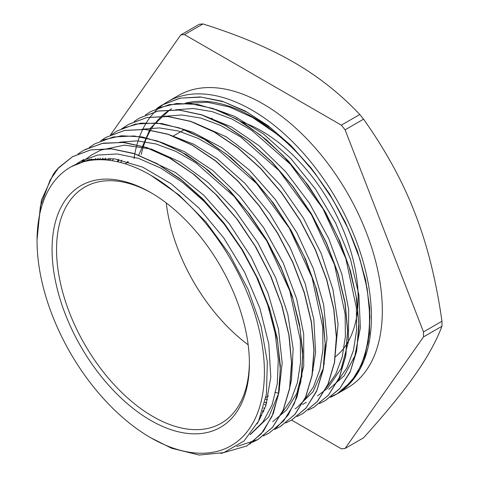 <?xml version="1.0" encoding="UTF-8"?>
<svg xmlns="http://www.w3.org/2000/svg" width="479" height="479" viewBox="0 0 479 479"><rect width="100%" height="100%" fill="white"/><g stroke="black" fill="none" stroke-linecap="round" stroke-linejoin="round"><path stroke-width="0.72" d="M249.385 362.136A136.359 78.73 60 0 1 221.154 423.28A136.359 78.73 60 0 1 84.789 344.551A136.359 78.73 60 0 1 84.795 187.091A136.359 78.73 60 0 1 151.861 193.211M249.391 363.441A139.533 80.562 -120 0 0 150.729 192.552A139.533 80.562 -120 0 0 52.067 249.517A139.533 80.562 -120 0 0 150.729 420.406A139.533 80.562 -120 0 0 249.391 363.441M150.729 175.212A160.77 92.818 60 0 1 264.408 372.111A160.77 92.818 60 0 1 150.729 437.746A160.77 92.818 60 0 1 52.283 315.272A160.77 92.818 60 0 1 70.347 167.249A160.77 92.818 60 0 1 150.729 175.212L179.146 195.085L205.874 221.837L229.399 254.044L248.188 289.538L261.109 326.319L267.336 361.873L266.444 394.181L258.546 421.119L244.021 441.003L223.843 452.595L199.132 455.05L171.59 448.26L150.729 437.746M241.272 121.786A136.359 78.73 60 0 1 358.148 298.064A136.359 78.73 60 0 1 335.282 356.855M248.164 344.796A136.359 78.73 60 0 1 166.261 202.94M210.958 118.433A136.359 78.73 60 0 1 212.209 118.271M53.301 174.254L41.404 200.228L37.051 236.087M37.051 239.919L40.35 206.473L50.026 180.248L58.683 167.638L72.329 156.831L90.753 149.909L111.751 148.909L134.491 153.777L158.124 164.369L181.769 180.272L204.515 200.827L225.489 225.286L243.937 252.667L259.133 281.915L270.503 311.919L277.664 341.497L280.293 369.501L278.359 394.87L271.922 416.604L261.229 433.854L246.745 445.985L220.867 453.433M53.295 174.242A168.812 97.465 60 0 1 58.683 167.632M78.065 153.915L83.538 150.352L101.979 143.455L122.959 142.413L145.706 147.316L169.344 157.896L192.977 173.793L215.724 194.372L236.716 218.807L255.145 246.2L270.348 275.455L281.73 305.44L288.861 335.019L291.525 363.04L289.561 388.391L283.125 410.132L272.449 427.394L257.942 439.494L236.782 446.554M89.292 147.448L94.74 143.868L113.182 136.976L134.174 135.958L156.914 140.82L180.553 151.436L204.198 167.315L226.932 187.888L247.918 212.347L266.366 239.716L281.55 268.976L292.938 298.98L300.082 328.546L302.716 356.562L300.788 381.937L294.334 403.647L283.658 420.921L269.168 433.034L263.336 435.932M100.626 140.892L105.967 137.413L124.396 130.492L145.382 129.48L168.129 134.365L191.762 144.945L215.4 160.854L238.153 181.415L259.127 205.862L277.569 233.255L292.777 262.498L304.141 292.495L311.296 322.08L313.937 350.083L311.985 375.446L305.56 397.193L294.866 414.431L280.377 426.561L274.587 429.465M90.98 160.309L91.591 159.058M111.643 134.533L117.163 130.923L135.617 124.043L156.597 122.995L179.338 127.893L202.982 138.491L226.615 154.364L249.355 174.955L270.354 199.396L288.783 226.777L303.979 256.037L315.368 286.029L322.493 315.601L325.151 343.623L323.205 368.98L316.751 390.708L306.087 407.982L291.579 420.071L285.801 422.963M99.626 159.723L100.273 158.112M123.001 127.983L128.384 124.462L146.814 117.547L167.812 116.547L190.552 121.403L214.185 132.012L237.829 147.903L260.57 168.458L281.55 192.923L300.004 220.298L315.188 249.553L326.57 279.556L333.725 309.129L336.348 337.138L334.42 362.513L327.971 384.236L317.284 401.492L302.806 413.622L296.962 416.532M259.564 419.993L259.109 419.915M108.434 160.22L109.056 158.25M134.192 121.51L139.599 117.99L158.04 111.086L179.02 110.05L201.767 114.954L225.405 125.528L249.038 141.431L271.785 162.004L292.771 186.439L311.2 213.832L326.409 243.087L337.779 273.078L344.922 302.656L347.58 330.672L345.616 356.023L339.192 377.769L328.504 395.019L314.008 407.132L308.242 410.024M263.534 411.94L262.354 411.629M117.523 161.764L118.073 159.405M145.299 115.104L150.801 111.499L169.249 104.62L190.235 103.584L212.969 108.464L236.614 119.073L260.253 134.946L282.987 155.525L303.985 179.978L322.427 207.353L337.605 236.614L349.005 266.611L356.136 296.184L358.777 324.199L356.849 349.568L350.389 371.285L339.719 388.565L325.217 400.66L319.409 403.558M266.677 403.019L264.911 402.396M127.366 162.513L127.516 161.609L127.258 162.573M156.687 108.529L162.022 105.051L180.385 98.135L201.294 97.111L223.956 101.919L247.505 112.403L271.072 128.186L293.771 148.592L314.721 172.889L333.18 200.126L348.425 229.237L359.885 259.133L367.177 288.651L369.974 316.637L368.225 342.054L362.016 363.902L351.55 381.32L337.3 393.69A168.812 97.465 60 0 0 343.982 388.966L356.376 374.812L364.998 356.101L369.507 333.498L369.71 307.799L365.639 279.981L357.37 251.044L345.221 222.028L329.636 194.007L311.116 168.009L290.364 144.945L268.102 125.696L245.116 110.948L222.232 101.219L200.282 96.932L180.008 98.177L162.159 104.943L157.717 107.793M57.983 168.476L72.467 156.723L90.693 149.891L111.409 148.765L133.857 153.43L157.214 163.704L180.613 179.146L203.174 199.24L224.088 223.166L242.56 250.026L257.906 278.838L269.599 308.47L277.161 337.821L280.359 365.788L279.083 391.295L273.353 413.371L263.462 431.226L249.745 444.117M84.861 149.61L103.404 143.107L124.438 142.479L147.161 147.658L170.716 158.507L194.234 174.59L216.819 195.246L237.62 219.741L255.882 247.092L270.892 276.257L282.107 306.135L289.13 335.563L291.657 363.399L289.663 388.619L283.209 410.216L272.533 427.358L258.109 439.429L252.601 442.201M102.925 139.946L121.468 135.767L142.012 136.88L163.878 143.263L186.307 154.615L208.539 170.626L229.836 190.69L249.481 214.107L266.779 240.099L281.191 267.743L292.202 296.082L299.441 324.145L302.716 350.975L301.866 375.602L296.968 397.217L288.208 415.065L275.862 428.477M102.536 139.551L106.104 137.311L124.54 130.42L145.538 129.402L168.273 134.258L191.911 144.88L215.556 160.758L238.291 181.325L259.283 205.784L277.73 233.159L292.909 262.414L304.303 292.418L311.446 321.99L314.074 349.999L312.152 375.374L305.692 397.091L295.016 414.359L279.94 426.807M121.792 128.528L140.616 123.139L161.746 123.516L184.391 129.558L207.718 141.06L230.878 157.615L253.032 178.547L273.335 203.108L291.082 230.375L305.62 259.301L316.38 288.825L323.038 317.846L325.313 345.245L323.139 370.027L316.643 391.265L306.021 408.108L291.735 419.999L285.789 422.975M122.977 127.995L128.528 124.36L146.975 117.481L167.961 116.439L190.702 121.331L214.341 131.935L237.979 147.801L260.714 168.392L281.712 192.833L300.147 220.214L315.338 249.475L326.732 279.473L333.857 309.039L336.509 337.06L334.57 362.423L328.115 384.146L317.451 401.426L302.8 413.611M139.467 118.068L158.172 110.984L179.17 109.984L201.91 114.846L225.543 125.45L249.188 141.347L271.934 161.902L292.909 186.361L311.362 213.742L326.552 242.991L337.929 272.994L345.09 302.572L347.712 330.576L345.778 355.951L339.342 377.68L328.648 394.93L314.164 407.066L310.164 409.156M157.699 108.098L176.703 103.464L197.875 104.482L220.454 111.104L243.619 123.025L266.528 139.88L288.376 160.992L308.362 185.589L325.756 212.784L339.964 241.548L350.442 270.833L356.843 299.567L358.957 326.684L356.663 351.161L350.131 372.147L339.563 388.816L325.367 400.57L319.451 403.528M266.713 402.905L264.941 402.276M127.516 162.429L127.648 161.645M186.78 103.356L207.251 102.225L229.465 106.985L252.577 117.499L275.647 133.246C315.811 164.728 350.371 219.663 363.22 271.695C376.207 321.984 368.632 367.728 343.982 388.966M75.299 164.728L80.149 161.573L97.453 155.076L117.11 153.963L138.407 158.327L160.579 167.997L182.798 182.553L204.246 201.515L224.148 224.124L241.769 249.529L256.451 276.808L267.695 304.901L275.048 332.767L278.287 359.37L277.299 383.697L272.096 404.821L262.947 421.993L250.152 434.507M81.442 162.411L91.375 155.124M87.873 160.812L88.974 159.579M119.612 142.185L137.126 140.856L156.052 143.969L175.817 151.376L195.827 162.842L234.249 196.552L266.815 240.979L289.735 290.807L300.309 340.054L300.549 362.585L297.369 382.787L290.921 400.079L281.365 413.892M94.758 159.914L95.806 158.453M102.045 159.752L103.015 158.04M141.928 129.246L159.441 127.911L178.368 131.001L198.126 138.365L218.137 149.831L256.582 183.487L289.172 227.914L312.104 277.736L322.732 327.007L322.966 349.538L319.816 369.77L313.38 387.068L303.818 400.887M260.63 418.065L259.941 418.035M109.799 160.387L110.691 158.387M263.965 410.892L262.66 410.695M118.056 161.89L118.834 159.543M164.273 116.307L181.798 114.978L200.725 118.026L220.49 125.39L240.512 136.868L278.982 170.518L311.601 214.963L334.534 264.821L345.149 314.098L345.383 336.647L342.24 356.885L335.767 374.165L326.199 387.99M266.749 402.779L264.929 402.312M175.655 109.817L193.169 108.488L212.089 111.601L231.854 119.002L251.858 130.462L290.292 164.159L322.852 208.581L345.778 258.403L356.37 307.656L356.61 330.181L353.436 350.389L346.994 367.686L337.438 381.5M138.682 155.256L150.532 127.965L169.847 109.793M337.3 393.696L331.444 396.486M274.952 392.217L278.736 393.367M328.756 389.349L344.173 375.793L354.825 356.035L360.34 327.875L358.921 294.992L350.538 259.39L335.761 223.292L315.41 188.948L290.765 158.465L263.27 133.785L234.626 116.373L215.664 109.398M265.576 399.252L267.545 399.827M317.535 395.81L327.642 388.212L341.258 368.327L348.449 341.617L348.676 309.674L341.964 274.533L328.63 238.35L309.536 203.377L285.771 171.799L258.828 145.544L231.423 126.911L204.108 115.762M121.648 160.124L120.912 162.597M263.474 408.006L264.959 408.282M334.462 362.286L338.066 324.187L332.971 289.609L321.193 253.475L303.363 218.017L280.616 185.415L254.283 157.747L225.98 136.671L193.378 122.385M113.361 158.681L112.505 160.788M260.887 415.706L261.797 415.778M295.118 408.773L296.621 407.869L313.056 391.744L323.433 368.147L327.013 338.467L323.624 304.608L313.374 268.641L296.938 232.806L275.239 199.342L249.631 170.296L221.645 147.532L192.983 132.39L181.822 128.755M105.512 158.07L104.566 159.872M311.997 375.38L315.595 352.526L313.847 319.469L305.231 283.813L290.178 247.745L269.647 213.502L244.835 183.247L217.274 158.794L193.845 144.263L170.632 135.228M98.171 158.232L97.153 159.776M272.689 421.706L286.628 409.988L296.848 393.277L303.734 366.285L303.71 334.198L296.681 298.956L283.131 262.779L263.791 227.914L239.895 196.498L212.838 170.53L184.283 151.562L159.717 141.796M91.196 159.13L90.106 160.435M289.544 388.475L291.507 379.781L293.13 348.724L287.789 314.056L275.718 277.898L257.696 242.506L234.752 210.089L208.317 182.631L179.966 161.89L151.43 149.089L124.444 145.119L100.626 150.149L91.369 155.112M84.687 160.71L83.55 161.8M250.26 434.639L268.773 416.838L278.85 392.924L282.185 363.064L278.473 329.061L267.995 293.058L251.289 257.283L229.429 223.944L203.677 195.151L175.637 172.632L137.216 154.717M78.436 163.01L77.287 163.884M257.145 423.897L265.833 405.755L270.791 377.141L268.803 343.958L259.875 308.231L244.613 272.192L223.861 238.087L198.923 208.006L171.272 183.864L142.61 167.105L114.667 158.854L89.13 159.549L71.706 166.494M134.024 158.669A168.865 97.494 60 0 1 167.578 101.764A168.865 97.494 60 0 1 297.704 147.005A168.865 97.494 60 0 1 371.417 316.942A168.865 97.494 60 0 1 336.444 394.247A168.865 97.494 60 0 1 330.414 397.265M141.251 154.501A160.77 92.818 60 0 1 171.626 108.775M184.948 103.296A160.77 92.818 60 0 1 275.647 133.252M293.567 62.186C317.972 76.179 340.048 93.615 359.795 114.487L341.329 125.145L184.511 34.608L202.976 23.95C239.129 35.35 269.324 48.092 293.567 62.186M414.94 375.003C402.857 392.253 385.733 413.191 363.549 437.812L345.09 448.47L423.496 336.917L441.961 326.259C436.189 341.407 427.184 357.651 414.94 375.003M105.152 158.741L105.62 159.944M264.438 404.408L265.977 405.3M291.573 420.077L341.329 448.805A227.106 131.12 60 0 0 345.09 448.47M414.94 213.173C427.184 244.47 436.189 280.496 441.961 321.247L423.496 331.911L345.09 129.821L363.549 119.163C385.733 150.442 402.857 181.781 414.94 213.173M202.976 23.95A227.106 131.12 60 0 0 199.216 24.285L180.757 34.943L110.338 135.126M441.961 321.247A227.106 131.12 60 0 1 441.961 326.259M359.795 114.487A227.106 131.12 60 0 1 363.549 119.163M423.496 331.911A227.106 131.12 60 0 1 423.496 336.917M180.757 34.943A227.106 131.12 60 0 1 184.511 34.608M341.329 125.145A227.106 131.12 60 0 1 345.09 129.821M167.578 101.764L178.493 95.465A168.865 97.494 60 0 1 308.62 140.706A168.865 97.494 60 0 1 382.326 310.643A168.865 97.494 60 0 1 347.353 387.948L336.444 394.247M265.911 397.438L268.438 395.977M279.143 389.798L279.634 389.511M290.352 383.326L290.873 383.026M301.578 376.841L302.063 376.566M312.769 370.381L313.278 370.087M324.002 363.896L324.505 363.609M125.133 163.806L128.462 161.884M173.069 136.132L184.529 129.516M302.59 404.444L306.326 402.288M70.347 167.249L72.682 165.902M80.155 161.585L83.897 159.429"/></g></svg>

